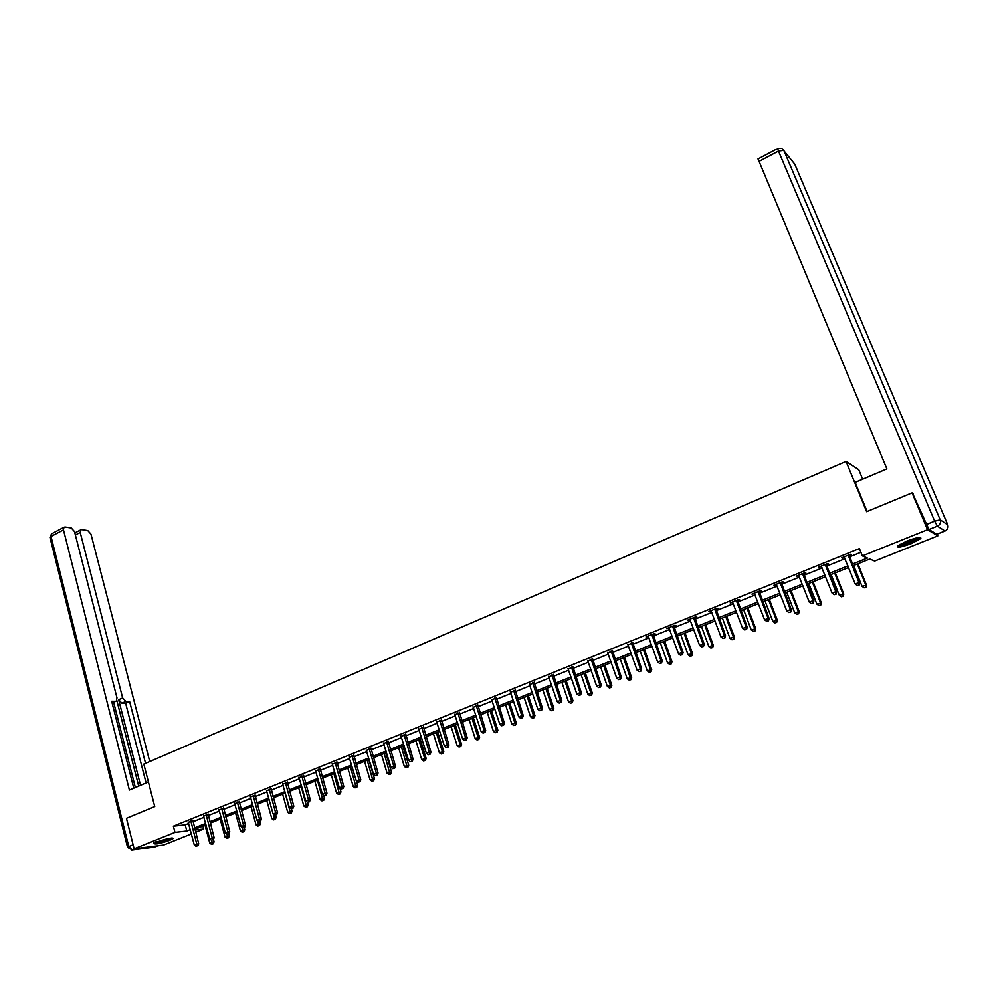 <?xml version="1.0" encoding="UTF-8"?>
<svg xmlns="http://www.w3.org/2000/svg" width="998" height="998" viewBox="0 0 998 998"><rect width="100%" height="100%" fill="white"/><g stroke="black" fill="none" stroke-linecap="round" stroke-linejoin="round"><path stroke-width="1.5" d="M157.484 841.788C166.741 838.57 171.968 837.459 173.153 838.482L169.772 840.266C160.578 843.472 155.364 844.558 154.141 843.547L157.484 841.788M906.758 541.091C916.838 537.373 921.516 536.525 920.792 538.546L911.399 543.536C901.406 547.216 896.753 548.052 897.439 546.043L906.758 541.091M862.646 479.19L858.754 469.721L846.067 461.45L143.812 764.106L154.74 806.571L126.447 818.285L134.119 848.787L174.974 832.357L186.801 830.972L190.256 829.588M937.085 534.167L937.808 535.864L874.635 561.088L869.769 559.03L852.928 565.766M202.906 826.07L203.679 829.001L195.67 832.207M191.391 833.916L163.522 845.044L134.119 848.787M852.267 564.132L867.437 558.057L862.359 555.911L859.403 548.601L173.365 826.157L185.204 824.847L188.647 823.462M192.913 821.741L203.966 817.275M208.233 815.553L219.46 811.025M223.739 809.303L235.116 804.712M239.395 802.991L250.947 798.325M255.226 796.604L266.953 791.876M271.244 790.142L283.133 785.351M287.424 783.617L299.487 778.752M303.791 777.018L316.029 772.078M320.333 770.344L332.758 765.329M337.075 763.595L349.674 758.505M353.991 756.771L366.79 751.606M371.106 749.86L384.093 744.62M388.422 742.874L401.608 737.559M405.924 735.813L419.31 730.424M423.639 728.677L437.224 723.188M441.553 721.442L455.35 715.878M459.679 714.131L473.688 708.48M478.017 706.734L492.239 701.008M496.58 699.249L511.013 693.423M515.355 691.676L530.013 685.763M534.354 684.017L549.237 678.004M553.591 676.257L568.71 670.157M573.052 668.41L588.408 662.21M592.75 660.464L608.343 654.164M612.697 652.418L628.54 646.03M632.882 644.271L648.974 637.784M653.328 636.025L669.67 629.439M674.024 627.68L690.628 620.981M694.97 619.222L711.848 612.423M716.19 610.664L733.343 603.753M737.684 601.994L755.099 594.97M759.453 593.224L777.155 586.076M781.496 584.329L799.485 577.069M803.827 575.322L822.115 567.937M826.456 566.19L845.044 558.693M849.373 556.946L860.9 552.293M849.061 555.587L851.456 554.626L850.57 554.264L841.701 557.845L844.52 557.42M826.144 564.843L828.502 563.882L827.579 563.546L818.822 567.089L821.604 566.677M803.527 573.975L805.86 573.039L804.887 572.715L796.242 576.22L798.986 575.809M781.197 582.994L783.492 582.059L782.482 581.772L773.949 585.215L776.656 584.828M759.154 591.889L761.424 590.978L760.376 590.704L751.943 594.109L754.625 593.723M737.397 600.671L739.643 599.773L738.545 599.524L730.224 602.879L732.856 602.505M715.915 609.354L718.123 608.456L716.988 608.231L708.767 611.549L711.374 611.188M694.695 617.924L696.878 617.038L695.706 616.826L687.585 620.107L690.167 619.746M673.75 626.382L675.908 625.509L674.685 625.322L666.676 628.553L669.221 628.204M653.054 634.728L655.187 633.867L653.94 633.705L646.018 636.899L648.525 636.562M632.62 642.986L628.091 644.808M612.435 651.133L607.919 652.954M592.5 659.179L587.984 661.013M572.802 667.138L568.286 668.959M553.341 674.997L548.838 676.819M534.117 682.757L529.614 684.578M515.118 690.429L510.614 692.25M496.343 698.001L491.852 699.823M477.793 705.499L473.301 707.308M459.454 712.896L454.976 714.718M441.341 720.219L436.85 722.028M423.426 727.455L418.948 729.264M405.724 734.603L401.246 736.412M388.21 741.676L383.743 743.473M370.907 748.662L366.441 750.459M353.791 755.561L349.337 757.37M336.875 762.397L332.421 764.194M320.146 769.159L315.705 770.955M303.604 775.833L299.163 777.629M287.249 782.444L282.808 784.228M271.057 788.969L266.641 790.765M255.064 795.431L250.523 796.978M239.233 801.831L234.817 803.602M223.564 808.155L219.161 809.914M208.071 814.405L203.667 816.164M192.751 820.593L188.348 822.34M846.067 461.45L866.638 511.687L912.072 492.875L913.245 493.673M912.072 492.875L927.541 529.701L937.808 535.864M173.365 826.157L174.974 832.357M862.359 555.911L927.541 529.701M194.523 827.878L205.6 823.437M209.879 821.716L221.119 817.212M225.398 815.503L236.813 810.925M241.092 809.203L252.669 804.563M256.96 802.841L268.699 798.138M272.99 796.416L284.904 791.639M289.208 789.917L301.296 785.064M305.6 783.343L317.863 778.428M322.179 776.694L334.617 771.704M338.933 769.969L351.57 764.905M355.887 763.171L368.711 758.031M373.04 756.297L386.051 751.082M390.38 749.348L403.591 744.046M407.92 742.312L421.331 736.936M425.659 735.202L439.282 729.738M443.611 728.004L457.433 722.452M461.775 720.718L475.809 715.092M480.15 713.345L494.397 707.632M498.738 705.898L513.209 700.097M517.55 698.351L532.246 692.462M536.6 690.716L551.507 684.74M555.861 682.994L571.018 676.918M575.372 675.172L590.754 668.997M595.107 667.25L610.739 660.988M615.092 659.241L630.961 652.879M635.314 651.133L651.445 644.658M655.798 642.912L672.178 636.35M676.544 634.603L693.186 627.929M697.54 626.183L714.443 619.396M718.797 617.65L735.988 610.764M740.341 609.017L757.794 602.019M762.148 600.272L779.887 593.161M784.241 591.415L802.28 584.179M806.621 582.445L824.947 575.085M829.301 573.351L847.926 565.878M195.084 830.012L203.679 829.001M848.587 567.513L829.949 574.973M825.596 576.719L807.257 584.055M802.903 585.801L784.865 593.024M780.511 594.771L762.771 601.881M758.405 603.628L740.94 610.614M736.586 612.36L719.396 619.247M715.042 620.993L698.126 627.767M693.76 629.513L677.118 636.175M672.752 637.922L656.36 644.483M652.006 646.23L635.876 652.692M631.509 654.439L615.641 660.788M611.275 662.535L595.644 668.797M591.29 670.544L575.896 676.706M571.542 678.453L556.385 684.516M552.031 686.262L537.111 692.238M532.757 693.984L518.062 699.872M513.708 701.606L499.237 707.407M494.883 709.141L480.637 714.855M476.296 716.589L462.249 722.215M457.907 723.949L444.085 729.488M439.744 731.222L426.121 736.686M421.792 738.42L408.369 743.784M404.04 745.531L390.829 750.82M386.5 752.554L373.477 757.769M369.148 759.49L356.323 764.63M352.007 766.364L339.37 771.429M335.041 773.151L322.591 778.141M318.275 779.862L306.012 784.777M301.708 786.511L289.607 791.352M285.303 793.073L273.39 797.839M269.086 799.56L257.347 804.263M253.055 805.985L241.479 810.625M237.187 812.335L225.785 816.9M221.506 818.622L210.254 823.125M205.975 824.835L194.897 829.276M185.204 824.847L186.801 830.972M842.349 557.583L842.586 558.206M269.211 789.131L275.685 812.908L273.09 813.931L266.553 790.79M848.175 555.237L858.941 582.52L855.211 584.005L844.083 556.884M849.061 554.876L859.802 582.82L858.941 582.52L858.841 584.953L857.344 585.539L858.841 584.953M859.191 585.077L859.802 582.82M855.211 584.005L857.344 585.539M853.639 565.492L862.023 586.3L866.526 585.14L857.893 563.783M865.603 587.248L864.131 587.822L865.927 587.36L865.703 584.865L857.282 564.032M864.131 587.822L862.023 586.3M866.526 585.14L865.927 587.36M919.033 537.46L915.44 540.03C907.581 543.698 901.893 545.444 898.4 545.245M899.847 544.347C903.926 543.823 908.866 542.176 914.642 539.394L917.324 537.747M897.501 545.993C902.229 545.657 908.554 543.623 916.451 539.868L920.243 537.411M171.469 838.008L171.194 838.208C165.793 840.74 160.553 842.225 155.476 842.674M153.904 842.624C152.158 844.595 168.887 840.341 172.305 837.958M155.7 841.825C158.981 841.813 163.547 840.64 169.386 838.32M867.1 511.5L855.161 482.371L886.885 468.923L758.068 158.956M928.938 529.514L936.785 534.254L945.006 530.973L937.371 526.133L928.938 529.514L912.484 493.149M945.031 530.986L936.785 534.254M148.403 781.97L129.378 790.042L63.46 529.863L51.035 536.437L128.767 846.529L133.108 844.782M140.531 785.314L118.662 699.748L122.642 697.926L80.214 532.445L75.386 534.99M122.642 697.926L125.898 701.382L121.918 703.191L118.662 699.748M145.558 763.358L129.59 701.407L125.898 701.382M149.737 761.561L90.955 534.117L87.774 530.549L81.774 529.601L80.676 529.863L80.214 532.445M112.075 702.854L116.354 701.02L116.991 697.864L74.513 531.572L71.27 527.954L65.082 526.981L63.934 527.256L63.46 529.863M75.786 532.433L74.688 532.258M115.469 701.307L111.676 701.27L133.769 788.183M138.685 786.087L116.828 700.459M113.647 702.268L135.354 787.509M74.887 533.044L75.574 532.545M115.83 701.27L112.113 703.004M146.095 782.956L125.623 703.216L121.918 703.191M125.623 703.216L129.59 701.407M825.209 564.506L835.788 591.677L832.107 593.124L821.179 566.14M826.144 564.132L836.698 591.939L835.788 591.677L835.7 594.084L834.228 594.658L835.7 594.084M836.075 594.184L836.698 591.939M832.107 593.124L834.228 594.658M802.554 573.663L812.933 600.696L809.303 602.131L798.562 575.272M803.527 573.264L813.894 600.946L812.933 600.696L812.871 603.079L811.424 603.653L812.871 603.079M813.258 603.179L813.894 600.946M809.303 602.131L811.424 603.653M831.06 574.536L839.306 595.245L843.797 594.084L835.314 572.827M842.836 596.18L841.389 596.754L843.185 596.293L842.923 593.822L834.652 573.089M841.389 596.754L839.306 595.245M843.797 594.084L843.185 596.293M808.767 583.456L816.863 604.077L821.366 602.917L813.033 581.747M820.368 605.013L818.946 605.574L820.743 605.112L820.443 602.667L812.322 582.034M818.946 605.574L816.863 604.077M821.366 602.917L820.743 605.112M780.174 582.707L790.391 609.603L786.798 611.026L776.244 584.292M781.209 582.283L791.389 609.828L790.391 609.603L790.341 611.974L788.907 612.535L790.341 611.974M790.74 612.061L791.389 609.828M786.798 611.026L788.907 612.535M758.093 591.627L768.123 618.398L764.58 619.795L754.214 593.186M759.166 591.19L769.171 618.598L768.123 618.398L768.086 620.744L766.676 621.305L768.086 620.744M768.51 620.818L769.171 618.598M764.58 619.795L766.676 621.305M736.287 600.434L746.155 627.081L742.649 628.453L732.457 601.981M737.41 599.985L747.24 627.268L746.155 627.081L746.13 629.401L744.733 629.95L746.13 629.401M746.566 629.476L747.24 627.268M742.649 628.453L744.733 629.95M786.748 592.276L794.72 612.797L799.211 611.624L791.015 590.567M798.2 613.72L796.778 614.281L798.575 613.807L798.25 611.4L790.266 590.866M796.778 614.281L794.72 612.797M799.211 611.624L798.575 613.807M765.017 600.971L772.851 621.405L777.342 620.232L769.283 599.262M776.294 622.328L774.897 622.877L776.694 622.403L776.332 620.032L768.485 599.586M774.897 622.877L772.851 621.405M777.342 620.232L776.694 622.403M743.56 609.566L751.257 629.9L755.748 628.728L747.826 607.857M754.675 630.823L753.303 631.372L755.099 630.898L754.7 628.54L746.978 608.194M753.303 631.372L751.257 629.9M755.748 628.728L755.099 630.898M714.768 609.129L724.461 635.651L721.005 637.011L710.988 610.651M715.915 608.655L725.583 635.813L724.461 635.651L724.448 637.947L723.063 638.495L724.448 637.947M724.897 638.009L725.583 635.813M721.005 637.011L723.063 638.495M722.365 618.049L729.937 638.296L734.428 637.111L726.631 616.34M733.318 639.219L731.958 639.743L733.755 639.281L733.33 636.949L725.746 616.702M731.958 639.743L729.937 638.296M734.428 637.111L733.755 639.281M693.51 617.712L703.029 644.109L699.623 645.457L689.78 619.222M694.708 617.226L704.201 644.259L703.029 644.109L703.041 646.392L701.681 646.929L703.041 646.392M703.503 646.442L704.201 644.259M699.623 645.457L701.681 646.929M701.432 626.432L708.879 646.579L713.358 645.394L705.711 624.723M712.235 647.502L710.888 648.026L712.684 647.552L712.235 645.257L704.775 625.097M710.888 648.026L708.879 646.579M713.358 645.394L712.684 647.552M672.527 626.195L681.884 652.467L678.515 653.79L668.835 627.68M673.762 625.696L683.094 652.592L681.884 652.467L681.896 654.725L680.549 655.262L681.896 654.725M682.383 654.775L683.094 652.592M678.515 653.79L680.549 655.262M680.761 634.716L688.084 654.763L692.562 653.578L685.04 633.006M691.414 655.686L690.08 656.21L691.876 655.736L691.402 653.453L684.054 633.393M690.08 656.21L688.084 654.763M692.562 653.578L691.876 655.736M651.794 634.566L661 660.713L657.67 662.023L648.151 636.038M653.066 634.054L662.248 660.826L661 660.713L661.025 662.959L659.703 663.483L661.025 662.959M661.524 662.996L662.248 660.826M657.67 662.023L659.703 663.483M660.339 642.887L667.537 662.847L672.016 661.662L664.618 641.178M670.843 663.77L669.533 664.281L671.317 663.807L670.818 661.562L663.595 641.589M669.533 664.281L667.537 662.847M672.016 661.662L671.317 663.807M631.322 642.837L640.367 668.86L637.086 670.157L627.73 644.296M632.632 642.313L641.652 668.947L640.367 668.86L640.417 671.08L639.094 671.604L640.417 671.08M640.928 671.118L641.652 668.947M637.086 670.157L639.094 671.604M640.167 650.97L647.253 670.831L651.719 669.646L644.446 649.261M650.521 671.754L649.224 672.253L651.02 671.779L650.484 669.558L643.386 649.686M649.224 672.253L647.253 670.831M651.719 669.646L651.02 671.779M611.1 651.008L619.995 676.906L616.752 678.191L607.545 652.442M612.448 650.459L621.317 676.981L619.995 676.906L620.045 679.114L618.76 679.626L620.045 679.114M620.581 679.139L621.317 676.981M616.752 678.191L618.76 679.626M620.245 658.954L627.206 678.727L631.672 677.53L624.511 657.245M630.449 679.638L629.164 680.137L630.961 679.663L623.426 657.682M629.164 680.137L627.206 678.727M631.672 677.53L630.961 679.663M591.128 659.079L599.873 684.853L596.667 686.125L587.622 660.489M592.513 658.518L601.233 684.915L599.873 684.853L599.935 687.048L598.663 687.547L599.935 687.048M600.484 687.061L601.233 684.915M596.667 686.125L598.663 687.547M600.547 666.839L607.395 686.524L611.861 685.327L604.825 665.13M610.614 687.422L609.354 687.921L611.138 687.447L603.69 665.579M609.354 687.921L607.395 686.524M611.861 685.327L611.138 687.447M571.405 667.051L580 692.712L576.832 693.959L567.937 668.448M572.815 666.477L581.385 692.749L580 692.712L580.075 694.882L578.815 695.381L580.075 694.882M580.636 694.895L581.385 692.749M576.832 693.959L578.815 695.381M581.098 674.623L587.834 694.221L592.288 693.024L585.364 672.914M591.016 695.132L589.768 695.618L591.565 695.144L584.204 673.388M589.768 695.618L587.834 694.221M592.288 693.024L591.565 695.144M551.906 674.922L560.365 700.459L557.233 701.694L548.488 676.307M553.366 674.336L561.787 700.484L560.365 700.459L560.452 702.617L559.204 703.103L560.452 702.617M561.013 702.617L561.787 700.484M557.233 701.694L559.204 703.103M561.874 682.32L568.498 701.831L572.952 700.633L566.14 680.611M571.667 702.729L570.432 703.216L572.216 702.742L564.943 681.098M570.432 703.216L568.498 701.831M572.952 700.633L572.216 702.742M532.645 682.694L540.953 708.131L537.872 709.341L529.264 684.067M534.142 682.096L542.413 708.131L540.953 708.131L541.066 710.264L539.831 710.751L541.066 710.264M541.64 710.264L542.413 708.131M537.872 709.341L539.831 710.751M542.875 689.93L549.387 709.353L553.84 708.156L547.141 688.221M552.53 710.252L551.308 710.726L553.092 710.252L545.906 688.72M551.308 710.726L549.387 709.353M553.84 708.156L553.092 710.252M513.621 690.391L521.792 715.691L518.735 716.901L510.277 691.739M515.143 689.78L523.276 715.678L521.792 715.691L521.904 717.812L520.682 718.298L521.904 717.812M522.503 717.812L523.276 715.678M518.735 716.901L520.682 718.298M524.1 697.452L530.512 716.776L534.965 715.578L528.366 695.743M533.631 717.674L532.421 718.148L534.204 717.674L527.094 696.255M532.421 718.148L530.512 716.776M534.965 715.578L534.204 717.674M494.821 697.989L502.855 723.176L499.836 724.373L491.515 699.324M496.368 697.353L504.377 723.151L502.855 723.176L502.98 725.284L501.769 725.758L502.98 725.284M503.578 725.272L504.377 723.151M499.836 724.373L501.769 725.758M505.549 704.875L511.849 724.124L516.29 722.926L509.803 703.166M514.943 725.022L513.745 725.484L515.529 725.01L508.506 703.69M513.745 725.484L511.849 724.124M516.29 722.926L515.529 725.01M476.233 705.486L484.142 730.573L481.161 731.746L472.965 706.809M477.817 704.85L485.689 730.524L484.142 730.573L484.267 732.657L483.082 733.118L484.267 732.657M484.891 732.632L485.689 730.524M481.161 731.746L483.082 733.118M487.211 712.223L493.411 731.384L497.852 730.187L491.465 710.514M496.48 732.27L495.295 732.732L497.079 732.258L490.13 711.05M495.295 732.732L493.411 731.384M497.852 730.187L497.079 732.258M457.87 712.909L465.642 737.871L462.698 739.044L454.639 714.219M459.479 712.26L467.226 737.821L465.642 737.871L465.792 739.942L464.606 740.404L465.792 739.942M466.415 739.917L467.226 737.821M462.698 739.044L464.606 740.404M469.072 719.483L475.185 738.557L479.614 737.36L473.339 717.774M478.217 739.443L477.056 739.905L478.828 739.418L471.967 718.323M477.056 739.905L475.185 738.557M479.614 737.36L478.828 739.418M439.719 720.244L447.366 745.094L444.459 746.242L436.525 721.529M441.366 719.583L448.975 745.019L447.366 745.094L447.516 747.153L446.356 747.602L447.516 747.153M448.164 747.115L448.975 745.019M444.459 746.242L446.356 747.602M451.158 726.656L457.159 745.643L461.587 744.446L455.412 724.96M460.178 746.541L459.03 746.991L460.802 746.504L454.015 725.509M459.03 746.991L457.159 745.643M461.587 744.446L460.802 746.504M421.78 727.492L429.302 752.23L426.42 753.365L418.624 728.765M423.451 726.818L430.936 752.143L429.302 752.23L429.464 754.263L428.317 754.725L429.464 754.263M430.113 754.226L430.936 752.143M426.42 753.365L428.317 754.725M433.444 733.755L439.345 752.654L443.773 751.457L437.685 732.045M442.339 753.54L441.203 753.989L442.975 753.515L436.263 732.619M441.203 753.989L439.345 752.654M443.773 751.457L442.975 753.515M404.053 734.653L411.438 759.278L408.594 760.401L400.934 735.913M405.737 733.967L413.097 759.179L411.438 759.278L411.613 761.299L410.477 761.748L411.613 761.299M412.274 761.262L413.097 759.179M408.594 760.401L410.477 761.748M415.929 740.765L421.73 759.59L426.158 758.393L420.17 739.069M424.711 760.476L423.576 760.913L425.348 760.426L418.723 739.643M423.576 760.913L421.73 759.59M426.158 758.393L425.348 760.426M386.513 741.739L393.786 766.252L390.979 767.362L383.432 742.986M388.234 741.04L395.482 766.14L393.786 766.252L393.973 768.26L392.85 768.71L393.973 768.26M394.647 768.211L395.482 766.14M390.979 767.362L392.85 768.71M398.601 747.702L404.327 766.439L408.731 765.241L402.843 746.005M407.271 767.325L406.161 767.761L407.92 767.275L407.271 767.325L401.371 746.591M406.161 767.761L404.327 766.439M408.731 765.241L407.92 767.275M369.185 748.737L376.346 773.151L373.564 774.248L366.141 749.972M370.932 748.038L378.055 773.026L376.346 773.151L376.533 775.134L375.423 775.571L376.533 775.134M377.219 775.084L378.055 773.026M373.564 774.248L375.423 775.571M381.473 754.563L387.112 773.225L391.515 772.015L385.715 752.866M390.031 774.099L388.933 774.523L390.692 774.049L390.031 774.099L384.205 753.465M388.933 774.523L387.112 773.225M391.515 772.015L390.692 774.049M352.057 755.661L359.093 779.962L356.336 781.047L349.038 756.871M353.816 754.95L360.827 779.825L359.093 779.962L359.292 781.933L358.182 782.37L359.292 781.933M359.979 781.883L360.827 779.825M356.336 781.047L358.182 782.37M364.544 761.337L370.083 779.925L374.487 778.714L368.786 759.64M372.99 780.798L371.905 781.222L373.664 780.735L372.99 780.798L367.252 760.264M371.905 781.222L370.083 779.925M374.487 778.714L373.664 780.735M335.116 762.509L342.027 786.698L339.32 787.771L332.134 763.707M336.9 761.798L343.799 786.549L342.027 786.698L342.239 788.657L341.154 789.094L342.239 788.657M342.938 788.595L343.799 786.549M339.32 787.771L341.154 789.094M347.803 768.048L353.242 786.549L357.646 785.339L356.386 781.072M356.124 787.422L355.051 787.834L356.81 787.36L356.124 787.422L350.473 766.975M355.051 787.834L353.242 786.549M357.646 785.339L356.81 787.36M318.362 769.271L325.161 793.36L322.479 794.42L315.405 770.456M320.171 768.572L326.957 793.198L325.161 793.36L325.385 795.306L324.313 795.73L325.385 795.306M326.096 795.244L326.957 793.198M322.479 794.42L324.313 795.73M331.236 774.685L336.6 793.098L340.979 791.888L339.906 788.195M339.457 793.971L338.397 794.383L340.156 793.897L339.457 793.971L333.881 773.625M338.397 794.383L336.6 793.098M340.979 791.888L340.156 793.897M301.795 775.97L308.494 799.947L305.837 800.995L298.876 777.143M303.629 775.259L310.303 799.772L308.494 799.947L308.719 801.881L307.646 802.292L308.719 801.881M309.442 801.806L310.303 799.772M305.837 800.995L307.646 802.292M314.857 781.234L320.133 799.573L324.512 798.375L323.601 795.231M322.978 800.446L321.917 800.858L323.676 800.371L322.978 800.446L317.464 780.187M321.917 800.858L320.133 799.573M324.512 798.375L323.676 800.371M285.403 782.582L292.002 806.459L289.37 807.507L282.521 783.742M287.262 781.883L293.824 806.272L292.002 806.459L292.227 808.38L291.179 808.792L292.227 808.38M292.963 808.305L293.824 806.272M289.37 807.507L291.179 808.792M298.651 787.721L303.854 805.985L308.22 804.787L307.471 802.167M306.66 806.858L305.625 807.257L307.372 806.783L306.66 806.858L301.234 786.686M305.625 807.257L303.854 805.985M308.22 804.787L307.372 806.783M271.082 788.432L277.544 812.709L275.685 812.908L275.935 814.805L274.887 815.216L275.935 814.805M276.671 814.73L277.544 812.709M273.09 813.931L274.887 815.216M282.621 794.146L287.736 812.322L292.102 811.125L291.441 808.767M290.53 813.195L289.507 813.595L291.254 813.108L290.53 813.195L285.178 793.123M289.507 813.595L287.736 812.322M292.102 811.125L291.254 813.108M253.18 795.606L259.555 819.271L256.997 820.294L250.361 796.741M255.076 794.907L261.439 819.059L259.555 819.271L259.804 821.167L258.781 821.566L259.804 821.167M260.553 821.08L261.439 819.059M256.997 820.294L258.781 821.566M266.765 800.496L271.805 818.597L276.159 817.387L275.535 815.141M274.575 819.458L273.564 819.857L275.311 819.37L274.575 819.458L273.377 814.143M273.564 819.857L271.805 818.597M276.159 817.387L275.311 819.37M237.324 802.005L243.612 825.583L241.067 826.581L234.542 803.128M239.246 801.319L245.496 825.358L243.612 825.583L243.861 827.454L242.838 827.853L243.861 827.454M244.622 827.354L245.496 825.358M241.067 826.581L242.838 827.853M251.084 806.771L256.037 824.81L260.391 823.6L259.779 821.379M258.794 825.658L257.796 826.057L259.53 825.571L258.794 825.658L257.733 820.818M257.796 826.057L256.037 824.81M260.391 823.6L259.53 825.571M221.656 808.343L227.831 831.808L225.311 832.806L218.886 809.453M223.589 807.656L229.74 831.571L227.831 831.808L228.093 833.667L227.082 834.066L228.093 833.667M228.854 833.58L229.74 831.571M225.311 832.806L227.082 834.066M235.565 812.983L240.443 830.947L244.797 829.737L244.186 827.529M243.188 831.796L242.19 832.182L243.924 831.708L243.188 831.796L242.24 827.429M242.19 832.182L240.443 830.947M244.797 829.737L243.924 831.708M206.137 814.605L212.212 837.971L209.73 838.956L203.405 815.703M208.095 813.919L214.146 837.734L212.212 837.971L212.487 839.817L211.489 840.216L212.487 839.817M213.26 839.73L214.146 837.734M209.73 838.956L211.489 840.216M220.221 819.133L225.024 837.01L229.353 835.813L228.767 833.617M227.731 837.858L226.746 838.258L228.48 837.771L227.731 837.858L226.92 833.954M226.746 838.258L225.024 837.01M229.353 835.813L228.48 837.771M190.793 820.805L196.781 844.071L194.311 845.044L188.098 821.89M192.776 820.119L198.727 843.821L196.781 844.071L197.055 845.905L196.07 846.292L197.055 845.905M197.829 845.805L198.727 843.821M194.311 845.044L196.07 846.292M205.027 825.221L209.755 843.023L214.083 841.813L213.422 839.355M212.449 843.871L211.476 844.258L213.21 843.772L212.449 843.871L211.688 840.191M211.476 844.258L209.755 843.023M214.083 841.813L213.21 843.772M848.175 555.474L849.049 555.836M848.288 556.061L849.161 556.422M926.219 524.561L934.652 521.156L778.49 151.097L783.842 150.386L940.178 519.808L947.751 524.811L794.732 164.121L782.008 148.515L777.679 148.54L778.49 151.097L758.717 161.564M777.779 148.49L757.956 159.006M793.572 162.662L794.87 164.458M934.652 521.156L937.371 526.133C940.104 524.723 941.039 522.615 940.178 519.808L934.652 521.156M947.813 524.973L947.751 524.811C948.587 527.543 947.676 529.601 945.006 530.973L945.805 530.574M135.217 848.649L132.135 849.884L154.69 846.99L157.721 845.78M63.934 527.256L51.534 533.83L49.95 537.411L51.983 533.593M127.557 847.377L132.135 849.884L128.767 846.529L127.519 847.202L50.062 537.835M157.784 845.768L153.942 847.165L131.711 850.009M825.209 564.756L826.132 565.093M825.321 565.33L826.244 565.666M802.542 573.912L803.515 574.224M802.654 574.486L803.627 574.798M780.174 582.944L781.197 583.231M780.274 583.518L781.297 583.805M758.093 591.864L759.154 592.126M758.193 592.438L759.253 592.7M736.287 600.671L737.385 600.921M736.387 601.245L737.485 601.482M714.768 609.366L715.903 609.591M714.855 609.928L716.003 610.152M693.51 617.949L694.695 618.161M693.598 618.511L694.783 618.71M672.515 626.432L673.737 626.607M672.615 626.994L673.837 627.168M651.794 634.803L653.054 634.965M651.881 635.352L653.141 635.526M631.322 643.074L632.62 643.211M631.41 643.623L632.707 643.772M611.1 651.232L612.435 651.37M611.188 651.794L612.523 651.919M591.128 659.304L592.5 659.416M591.215 659.853L592.575 659.965M571.392 667.275L572.802 667.363M571.48 667.824L572.877 667.912M551.906 675.147L553.341 675.222M551.981 675.696L553.416 675.758M532.645 682.931L534.117 682.981M532.72 683.468L534.192 683.518M513.621 690.616L515.118 690.653M513.696 691.152L515.193 691.19M494.808 698.213L496.343 698.226M494.883 698.737L496.418 698.762M476.233 705.711L477.793 705.723M476.308 706.247L477.867 706.247M457.87 713.133L459.454 713.121M457.945 713.657L459.529 713.645M439.719 720.456L441.328 720.444M439.781 720.993L441.403 720.968M421.78 727.704L423.414 727.667M421.842 728.228L423.489 728.191M404.04 734.877L405.712 734.815M404.115 735.389L405.774 735.339M386.513 741.951L388.21 741.888M386.575 742.475L388.272 742.4M369.185 748.949L370.894 748.874M369.248 749.473L370.969 749.386M352.045 755.873L353.791 755.785M352.107 756.384L353.853 756.297M335.103 762.721L336.875 762.609M335.166 763.233L336.937 763.121M318.35 769.483L320.146 769.371M318.412 769.994L320.196 769.87M301.783 776.17L303.592 776.045M301.845 776.681L303.654 776.556M285.403 782.794L287.237 782.644M285.453 783.293L287.287 783.156M269.198 789.343L271.057 789.181M269.248 789.842L271.107 789.68M253.168 795.805L255.051 795.643M253.23 796.304L255.101 796.142M237.324 802.217L239.221 802.03M237.374 802.704L239.271 802.529M221.643 808.542L223.552 808.355M221.693 809.041L223.614 808.854M206.124 814.817L208.071 814.618M206.187 815.304L208.12 815.104M190.78 821.005L192.739 820.805M190.83 821.504L192.789 821.292M80.676 529.863L75.149 532.757"/></g></svg>
